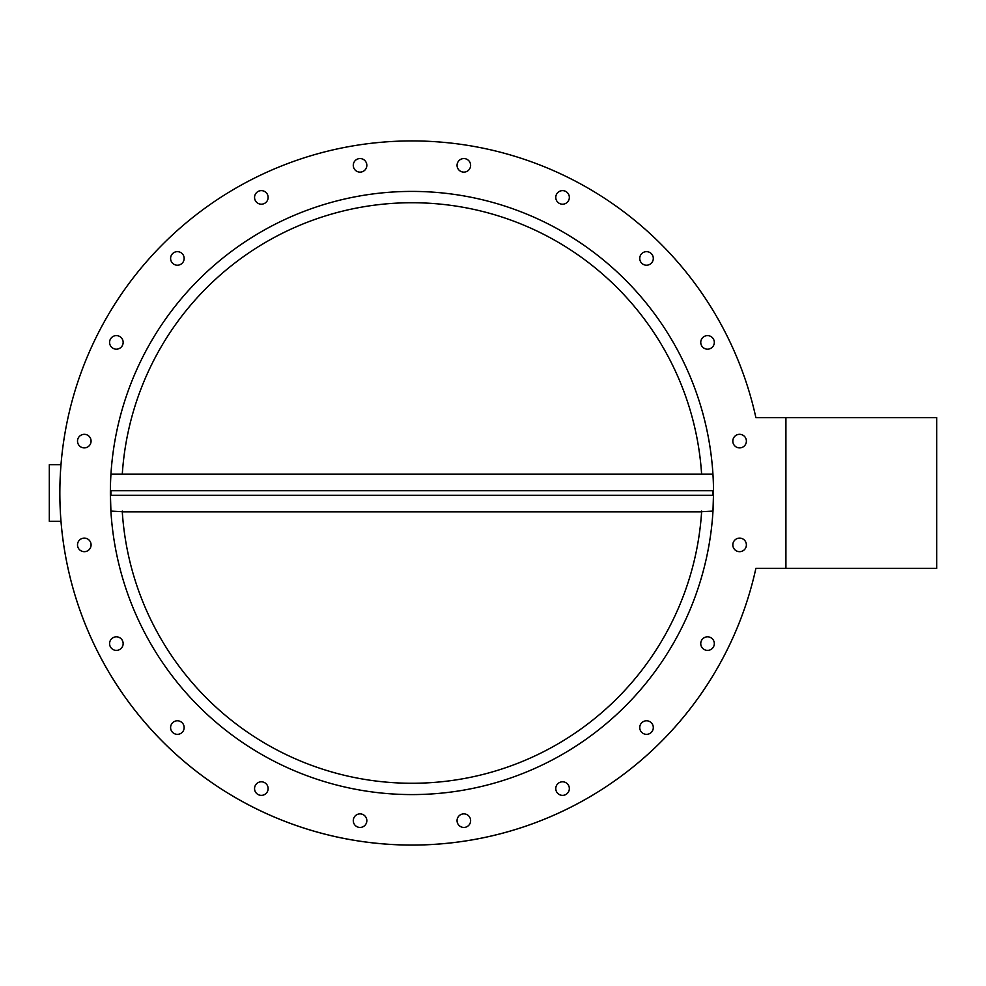 <?xml version="1.0" encoding="UTF-8"?>
<svg xmlns="http://www.w3.org/2000/svg" width="986" height="986" viewBox="0 0 986 986"><rect width="100%" height="100%" fill="white"/><g stroke="black" fill="none" stroke-linecap="round" stroke-linejoin="round"><path stroke-width="1.48" d="M60.996 464.726L49.3 464.726L49.3 521.274L60.996 521.274A352.101 352.101 0 0 0 755.88 568.392A352.101 352.101 0 0 1 59.85 493A352.101 352.101 0 0 1 755.88 417.608L785.916 417.608L785.916 568.392L755.88 568.392M353.604 167.447A6.791 6.791 0 0 1 361.468 158.709A6.791 6.791 0 0 1 365.103 169.888A6.791 6.791 0 0 1 353.604 167.447A6.791 6.791 0 0 1 361.468 158.709A6.791 6.791 0 0 1 365.103 169.888A6.791 6.791 0 0 1 353.604 167.447M266.836 193.429A6.791 6.791 0 0 1 265.333 202.906A6.791 6.791 0 0 1 255.855 201.403A6.791 6.791 0 0 1 260.637 190.668A6.791 6.791 0 0 1 267.539 200.183A6.791 6.791 0 0 1 255.855 201.403M470.297 818.553A6.791 6.791 0 0 1 462.434 827.291A6.791 6.791 0 0 1 458.798 816.112A6.791 6.791 0 0 1 470.297 818.553A6.791 6.791 0 0 1 465.947 827.106A6.791 6.791 0 0 1 457.393 822.755M712.952 495.268L110.95 495.268L110.95 490.732L712.952 490.732L712.952 495.268M785.916 417.608L936.7 417.608L936.7 568.392L785.916 568.392M122.289 474.155A290.266 290.266 0 0 1 411.951 202.734A290.266 290.266 0 0 1 701.613 474.155M712.952 511.709L713.531 493L712.989 511.093L701.613 511.709M110.876 510.415L110.962 511.845M713.531 493A301.58 301.58 0 0 1 261.154 754.179A301.58 301.58 0 0 1 261.154 231.821A301.58 301.58 0 0 1 713.531 493M122.289 511.709L110.913 511.093L110.37 493M457.06 165.34A6.791 6.791 0 0 1 467.241 159.473A6.791 6.791 0 0 1 467.241 171.219A6.791 6.791 0 0 1 457.06 165.34M556.104 195.327A6.791 6.791 0 0 1 567.603 192.874A6.791 6.791 0 0 1 563.967 204.053A6.791 6.791 0 0 1 556.104 195.327M641.036 254.437A6.791 6.791 0 0 1 652.72 255.67A6.791 6.791 0 0 1 645.818 265.172A6.791 6.791 0 0 1 641.036 254.437M703.548 336.904A6.791 6.791 0 0 1 714.283 341.686A6.791 6.791 0 0 1 704.768 348.588A6.791 6.791 0 0 1 703.548 336.904M709.624 637.153A6.791 6.791 0 0 1 712.077 648.652A6.791 6.791 0 0 1 700.898 645.017A6.791 6.791 0 0 1 709.624 637.153M650.513 722.085A6.791 6.791 0 0 1 649.281 733.769A6.791 6.791 0 0 1 639.778 726.867A6.791 6.791 0 0 1 650.513 722.085M568.047 784.597A6.791 6.791 0 0 1 563.265 795.332A6.791 6.791 0 0 1 556.363 785.817A6.791 6.791 0 0 1 568.047 784.597M366.841 820.66A6.791 6.791 0 0 1 356.661 826.527A6.791 6.791 0 0 1 356.661 814.781A6.791 6.791 0 0 1 366.841 820.66M267.798 790.673A6.791 6.791 0 0 1 256.298 793.126A6.791 6.791 0 0 1 259.934 781.947A6.791 6.791 0 0 1 267.798 790.673M182.866 731.563A6.791 6.791 0 0 1 171.182 730.33A6.791 6.791 0 0 1 178.084 720.828A6.791 6.791 0 0 1 182.866 731.563M120.354 649.096A6.791 6.791 0 0 1 109.619 644.314A6.791 6.791 0 0 1 119.133 637.412A6.791 6.791 0 0 1 120.354 649.096M114.277 348.847A6.791 6.791 0 0 1 111.825 337.348A6.791 6.791 0 0 1 123.003 340.983A6.791 6.791 0 0 1 114.277 348.847M173.388 263.915A6.791 6.791 0 0 1 174.621 252.231A6.791 6.791 0 0 1 184.123 259.133A6.791 6.791 0 0 1 173.388 263.915M737.503 434.653A6.791 6.791 0 0 1 746.242 442.517A6.791 6.791 0 0 1 735.063 446.153A6.791 6.791 0 0 1 737.503 434.653M739.599 538.11A6.791 6.791 0 0 1 745.478 548.29A6.791 6.791 0 0 1 733.732 548.29A6.791 6.791 0 0 1 739.599 538.11M86.398 551.347A6.791 6.791 0 0 1 77.66 543.483A6.791 6.791 0 0 1 88.839 539.847A6.791 6.791 0 0 1 86.398 551.347M84.291 447.89A6.791 6.791 0 0 1 78.424 437.71A6.791 6.791 0 0 1 90.17 437.71A6.791 6.791 0 0 1 84.291 447.89M701.662 511.093A290.266 290.266 0 0 1 411.951 783.266A290.266 290.266 0 0 1 122.239 511.093M712.94 474.155L110.962 474.155M701.613 511.845L122.289 511.845"/></g></svg>
